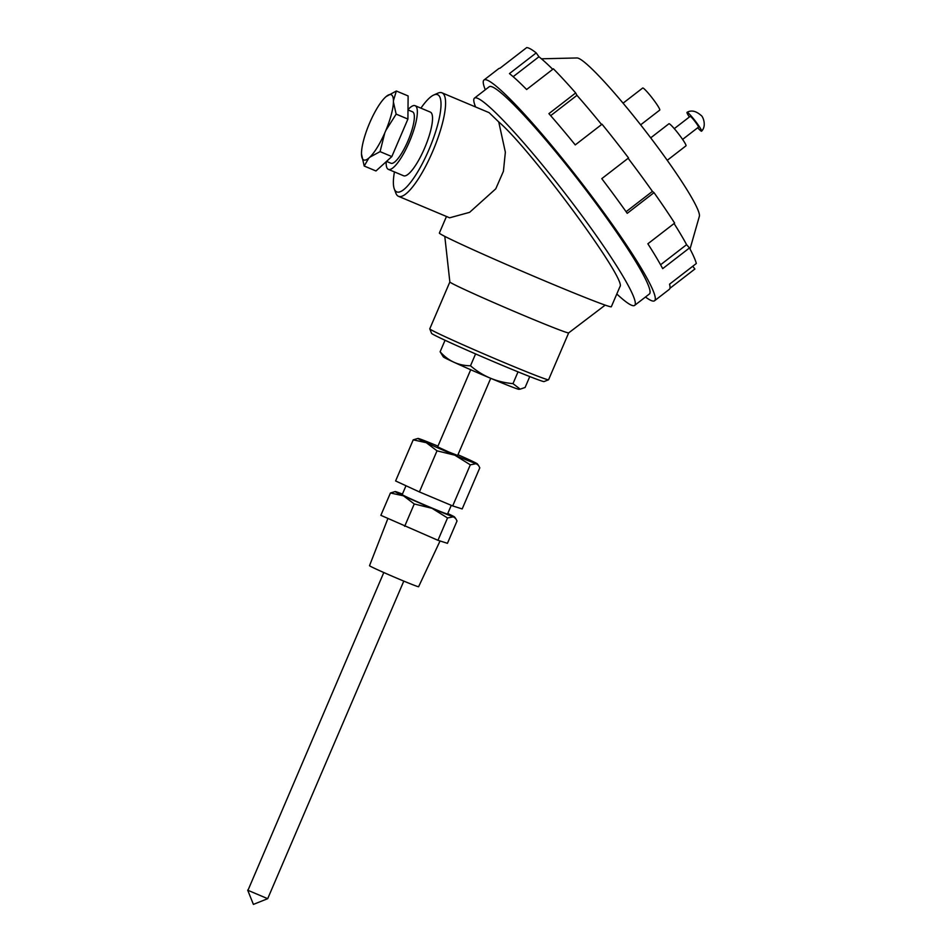 <?xml version="1.0" encoding="UTF-8"?>
<svg xmlns="http://www.w3.org/2000/svg" width="952" height="952" viewBox="0 0 952 952"><rect width="100%" height="100%" fill="white"/><g stroke="black" fill="none" stroke-linecap="round" stroke-linejoin="round"><path stroke-width="1.43" d="M387.88 518.566L369.519 565.69A26.704 0.726 23.2 0 0 393.771 576.876A26.704 0.726 23.2 0 0 418.606 586.73L440.05 540.974M402.422 494.088A32.32 0.869 23.2 0 0 396.329 491.839A32.32 0.869 23.2 0 0 395.211 491.565A32.32 0.869 23.2 0 0 403.481 495.825L390.439 492.981L380.859 515.329L437.956 540.308L447.452 543.318L457.031 520.97L455.722 518.554L453.414 516.805A32.32 0.869 23.2 0 0 454.556 516.995A32.32 0.869 23.2 0 0 447.761 513.521M447.535 517.959L432.029 508.308A32.32 0.869 23.2 0 0 453.414 516.805L447.535 517.959L437.956 540.308M390.439 492.981L395.211 491.565M414.251 503.965L403.481 495.825A32.32 0.869 23.2 0 0 432.029 508.308L414.251 503.965L404.671 526.313M405.992 485.746L402.208 494.6A24.669 0.666 23.2 0 0 402.875 495.076A24.669 0.666 23.2 0 0 427.496 506.166A24.669 0.666 23.2 0 0 447.535 514.032L451.272 505.333M454.806 455.175L437.016 450.832L426.258 442.68A32.32 0.869 23.2 0 0 454.806 455.175A32.32 0.869 23.2 0 0 476.19 463.672L470.312 464.826L454.806 455.175M413.216 439.848L417.987 438.432A32.32 0.869 23.2 0 0 426.258 442.68L413.216 439.848L395.604 480.95L419.404 491.934L452.7 505.928L462.184 508.939L479.796 467.825L478.499 465.409L476.19 463.672A32.32 0.869 23.2 0 0 477.333 463.862A32.32 0.869 23.2 0 0 469.038 459.685A32.32 0.869 23.2 0 0 457.971 454.723M437.968 446.143A32.32 0.869 23.2 0 0 419.094 438.693A32.32 0.869 23.2 0 0 417.987 438.432M470.312 464.826L452.7 505.928M437.016 450.832L419.404 491.934M470.704 369.745L437.634 446.893L448.808 451.998L457.65 455.472L490.72 378.325M431.518 330.058A64.641 1.749 -156.8 0 1 429.768 328.88A64.641 1.749 -156.8 0 1 429.768 328.833L431.553 333.343A61.237 1.654 23.2 0 0 433.208 334.461A61.237 1.654 23.2 0 0 493.588 361.665A61.237 1.654 23.2 0 0 544.08 381.573L548.542 379.788A64.641 1.749 -156.8 0 1 495.242 358.785A64.641 1.749 -156.8 0 1 431.518 330.058M568.677 332.879L548.578 379.753A64.641 1.749 -156.8 0 1 548.542 379.788M568.677 332.867A64.641 1.749 -156.8 0 1 568.665 332.891A64.641 1.749 -156.8 0 1 515.687 312.042A64.641 1.749 -156.8 0 1 451.605 283.172A64.641 1.749 -156.8 0 1 449.856 281.97L429.768 328.833M394.283 188.889L395.842 193.101A56.132 14.149 -67.2 0 0 398.483 196.314A56.132 14.149 -67.2 0 0 432.97 150.773A56.132 14.149 -67.2 0 0 442.335 92.999A56.132 14.149 -67.2 0 0 441.978 92.82A56.132 14.149 -67.2 0 0 437.837 93.189L433.731 95.021A52.729 13.292 112.8 0 1 437.968 94.855A52.729 13.292 112.8 0 1 426.353 155.45A52.729 13.292 112.8 0 1 394.283 188.889A52.729 13.292 112.8 0 1 394.437 171.919M420.915 108.147A52.729 13.292 112.8 0 1 433.731 95.021M441.978 92.82L489.138 112.669L498.741 121.939L505.357 152.189L503.418 171.3L495.766 188.817L469.598 212.344L449.618 217.806L398.483 196.314M407.992 109.659A34.534 8.699 112.8 0 1 415.132 105.708L430.304 112.086A34.534 8.699 112.8 0 1 430.53 112.193A34.534 8.699 112.8 0 1 424.77 147.738A34.534 8.699 112.8 0 1 403.553 175.751L388.38 169.373A34.534 8.699 112.8 0 1 386.191 161.697M628.13 158.282A134.375 13.792 52.3 0 1 652.429 191.388L654.012 192.637L627.237 213.331A139.48 14.316 -127.7 0 0 601.771 178.655L628.546 157.961A139.48 14.316 52.3 0 0 602.033 124.212L575.258 144.906A139.48 14.316 -127.7 0 0 548.899 113.645L575.674 92.951L576.96 95.343A134.375 13.792 52.3 0 1 601.605 124.545M576.96 95.343L550.673 115.668M575.674 92.951A139.48 14.316 52.3 0 0 553.398 68.818L526.623 89.512A139.48 14.316 -127.7 0 0 509.439 73.602L536.214 52.907L538.939 56.763A134.375 13.792 52.3 0 1 552.743 69.317M538.939 56.763L513.152 76.695M536.214 52.907A139.48 14.316 52.3 0 0 530.478 48.945A139.48 14.316 52.3 0 0 526.682 47.6L499.907 68.294A139.48 14.316 -127.7 0 0 498.717 68.639L483.997 80.016A139.48 14.316 52.3 0 1 488.983 81.015A139.48 14.316 52.3 0 1 590.526 194.636A139.48 14.316 52.3 0 1 654.559 300.749A139.48 14.316 52.3 0 1 645.468 297.024M692.77 266.239L694.877 269.023L669.922 288.313M654.559 300.749L669.292 289.36A139.48 14.316 -127.7 0 0 669.553 284.184L696.328 263.49A139.48 14.316 52.3 0 0 689.474 247.948L662.699 268.642A139.48 14.316 -127.7 0 0 647.86 243.795L674.635 223.101A139.48 14.316 52.3 0 0 654.012 192.637M674.076 223.53A134.375 13.792 52.3 0 1 686.594 244.664L689.474 247.948M686.594 244.664L660.581 264.775M485.294 89.762A139.48 14.316 52.3 0 1 483.997 80.016M652.429 191.388L626.095 211.725M386.143 96.545L396.353 91.011L393.45 100.614A35.379 8.913 -67.2 0 0 386.143 96.545L385.084 97.509A35.379 8.913 -67.2 0 0 370.185 121.725L369.114 124.224A35.379 8.913 -67.2 0 0 361.51 152.522L361.498 154.057A35.379 8.913 -67.2 0 0 361.534 154.89A35.379 8.913 -67.2 0 0 368.805 158.127L364.2 166.029L361.498 154.057M393.438 102.161L396.151 114.121L385.846 130.448A35.379 8.913 -67.2 0 0 393.438 102.161L393.45 100.614M380.074 151.63L369.864 157.175A35.379 8.913 -67.2 0 0 384.775 132.947L380.074 151.63L391.831 156.58L375.969 170.967L364.2 166.029M385.846 130.448L384.775 132.947M369.864 157.175L368.805 158.127M396.353 91.011L408.122 95.95L407.908 119.071L396.151 114.121M407.908 119.071L391.831 156.58M407.992 109.908L412.561 111.824A27.894 7.033 112.8 0 1 412.74 111.919A27.894 7.033 112.8 0 1 408.087 140.622A27.894 7.033 112.8 0 1 390.951 163.256L386.524 161.4M415.132 105.708A34.534 8.699 112.8 0 1 415.358 105.815A34.534 8.699 112.8 0 1 409.586 141.36A34.534 8.699 112.8 0 1 388.38 169.373M403.803 581.101L267.69 898.688L247.972 890.322L383.799 572.533M520.185 389.142L518.911 389.297A41.162 1.107 -156.8 0 1 480.7 374.065A41.162 1.107 -156.8 0 1 443.323 356.893L440.122 351.764C448.285 360.987 458.412 365.663 470.502 365.782C482.7 376.29 496.873 382.24 512.985 383.632L520.185 389.142L525.099 387.476L529.764 376.575M445.048 340.269L440.122 351.764M475.572 353.93L470.502 365.782M518.031 371.863L512.985 383.632M697.685 127.758A11.912 1.226 -127.7 0 0 701.172 131.102A11.912 1.226 -127.7 0 0 701.624 131.162A11.912 1.226 -127.7 0 0 696.055 122.023A11.912 1.226 -127.7 0 0 687.463 112.431A11.912 1.226 -127.7 0 0 687.07 112.324A11.912 1.226 -127.7 0 0 689.367 116.989M682.596 139.42L698.482 127.151A6.807 0.702 -127.7 0 0 694.877 121.332A6.807 0.702 -127.7 0 0 690.164 116.382L674.278 128.651M650.704 137.85L668.923 123.76A13.947 1.428 52.3 0 1 678.586 133.923A13.947 1.428 52.3 0 1 685.976 145.834L667.245 160.317M640.648 124.843L659.736 110.099A13.947 1.428 -127.7 0 0 653.334 99.484A13.947 1.428 -127.7 0 0 643.183 88.119A13.947 1.428 -127.7 0 0 642.683 88.024L623.072 103.173M690.021 248.984L699.351 216.33A100.353 10.305 -127.7 0 0 650.573 137.683A100.353 10.305 -127.7 0 0 579.78 58.929A100.353 10.305 -127.7 0 0 576.983 57.965L541.414 58.798M475.56 106.933A130.971 13.447 52.3 0 1 474.465 98.127A130.971 13.447 52.3 0 1 479.153 99.067A130.971 13.447 52.3 0 1 574.508 205.763A130.971 13.447 52.3 0 1 634.627 305.402A130.971 13.447 52.3 0 1 616.801 293.978M498.741 121.939C530.502 148.714 627.535 280.566 619.954 286.635L611.327 306.758A93.546 2.523 -156.8 0 1 535.286 276.889A93.546 2.523 -156.8 0 1 441.883 234.823A93.546 2.523 -156.8 0 1 439.36 233.05L446.464 216.485M474.465 98.127L489.197 86.751A130.971 13.447 52.3 0 1 493.874 87.679A130.971 13.447 52.3 0 1 589.24 194.375A130.971 13.447 52.3 0 1 649.359 294.013L634.627 305.402M454.556 516.995L455.722 518.554M477.333 463.862L478.499 465.409M247.675 890.12L253.399 904.4L267.679 898.688M568.665 332.891L605.186 305.116M449.856 281.97L444.786 236.358M701.624 131.162C707.027 125.581 702.635 115.858 701.088 115.43C695.983 110.944 691.307 109.908 687.07 112.324"/></g></svg>

